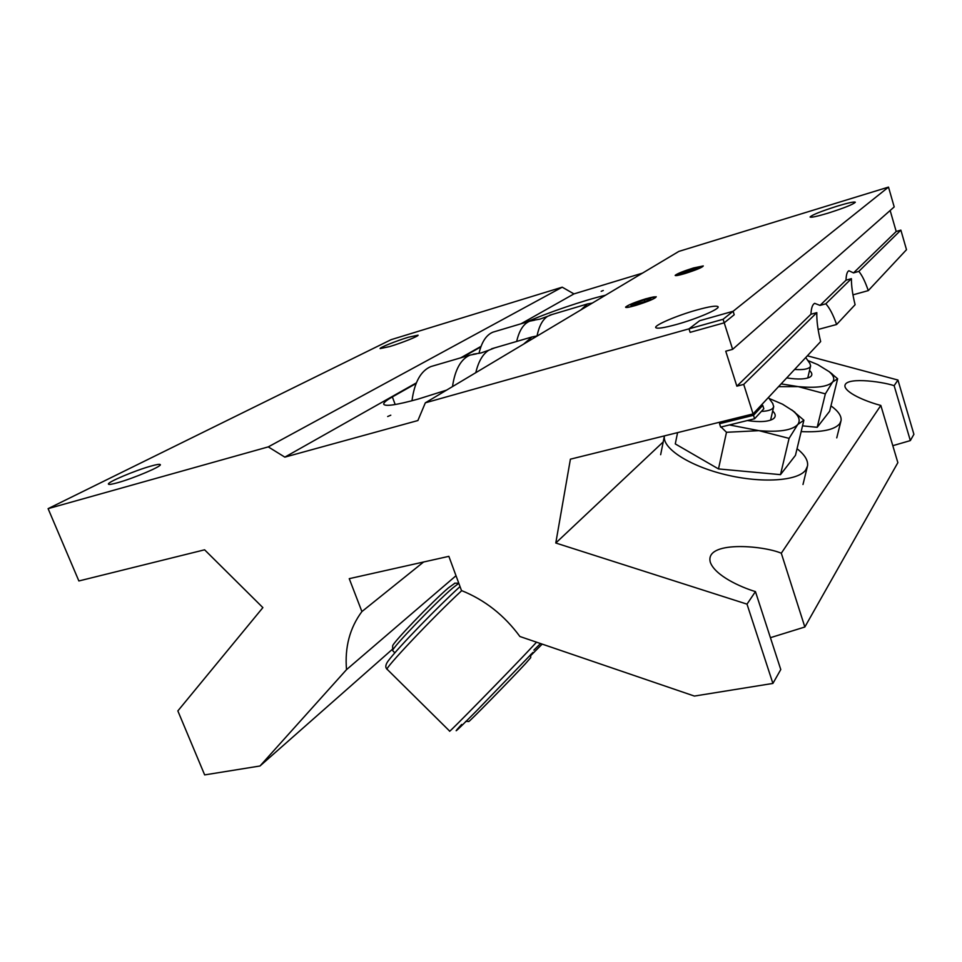 <?xml version="1.0" encoding="UTF-8"?>
<svg xmlns="http://www.w3.org/2000/svg" width="962" height="962" viewBox="0 0 962 962"><rect width="100%" height="100%" fill="white"/><g stroke="black" fill="none" stroke-linecap="round" stroke-linejoin="round"><path stroke-width="1.44" d="M390.788 415.199L387.674 416.522L390.788 415.199M603.27 290.488L601.178 291.33L603.27 290.488M693.374 268.061C682.948 271.368 677.032 273.785 675.637 275.312L685.016 273.473C695.538 270.142 701.478 267.713 702.861 266.185L693.374 268.061M645.899 298.833C634.295 302.477 627.693 305.231 626.094 307.094C626.611 307.648 629.857 307.058 635.858 305.339C647.57 301.659 654.22 298.905 655.795 297.054C655.23 296.5 651.935 297.09 645.899 298.833M456.012 575.721L346.512 669.648C344.649 647.282 349.771 627.921 361.904 611.567L349.242 578.667L448.857 556.337L461.483 590.548C484.848 599.951 504.316 615.271 519.901 636.507L694.396 696.067L772.907 683.429L747.005 604.136L555.783 543.013L570.406 459.175L753.066 413.925L820.658 341.57C817.856 330.387 816.582 320.743 816.822 312.638L810.942 314.249C811.194 308.994 812.144 305.567 813.792 303.956L814.658 303.343L820.045 305.399L825.805 303.812C829.533 307.792 833.14 314.682 836.615 324.495L855.098 304.714C852.572 294.552 851.346 285.882 851.406 278.667L846.019 280.183C846.151 275.529 846.897 272.523 848.243 271.188L848.893 270.743L853.534 272.895L858.826 271.392C862.036 275.192 865.187 281.601 868.277 290.608L852.957 294.853M836.615 324.495L818.121 329.473M408.297 337.265C396.296 340.885 379.232 347.727 380.11 348.605L389.694 346.573C401.839 342.929 419.071 335.991 418.073 335.161L408.297 337.265M150.769 466.137C134.945 470.526 106.806 482.431 108.429 484.139C108.838 484.788 111.917 484.307 117.653 482.708C133.778 478.27 162.229 466.149 160.305 464.61C159.848 463.961 156.662 464.466 150.769 466.137M837.409 206.084C821.127 211.267 812.012 214.911 810.076 217.015C811.026 217.725 816.894 216.462 827.693 213.251C844.215 207.996 853.426 204.317 855.326 202.224C854.244 201.539 848.28 202.826 837.409 206.084M696.247 310.149C676.779 315.632 654.304 325.216 655.699 327.549C656.866 328.992 663.972 327.922 676.995 324.338C696.825 318.831 719.72 309.006 718.109 306.782C716.738 305.351 709.451 306.469 696.247 310.149M416.101 383.501L392.364 396.909C386.231 400.384 383.357 402.837 383.754 404.268C385.341 406.685 396.885 404.942 418.362 399.014L446.548 390.139M361.904 611.567L423.593 562M810.942 314.249L736.856 386.171L725.745 351.202L732.623 349.35L723.099 319.276L425.336 402.813L417.893 420.538L284.836 457.13L268.266 446.885L48.1 508.645L78.872 580.964L204.605 549.807L262.879 607.611L177.85 710.906L204.653 774.903L259.993 765.992L346.512 669.648M868.277 290.608L906.505 249.699L900.865 230.11L896.199 231.481L853.534 272.895M900.865 230.11L858.826 271.392M851.406 278.667L825.805 303.812M846.019 280.183L820.045 305.399M816.822 312.638L743.722 384.403L736.856 386.171M753.066 413.925L743.722 384.403M894.143 385.666L897.943 380.038L913.9 434.307L910.341 440.596L894.143 385.666C880.891 381.241 842.64 376.431 845.021 386.856C847.775 394.42 869.227 402.465 880.831 405.447L897.859 462.662L804.845 627.008L781.3 553.222C762.83 545.322 704.112 540.476 710.353 562.397C715.247 575.673 740.475 587.097 755.447 591.606L780.771 669.552L772.907 683.429M880.831 405.447L781.3 553.222M642.472 273.136L573.953 293.903L521.067 323.761M481.048 346.356L460.738 357.828M416.342 382.888L284.836 457.13M605.471 295.226C584.499 300.108 546.849 312.939 525.841 322.342M480.844 346.909L462.373 357.347M732.623 349.35L894.203 206.926L888.503 187.097L723.099 319.276L733.116 311.267L699.639 320.719L688.996 328.848L723.099 319.276L724.218 322.823L734.21 314.742L733.116 311.267M888.503 187.097L678.847 251.407L425.336 402.813M573.953 293.903L562.217 287.181L268.266 446.885M562.217 287.181L391.137 339.658L48.1 508.645M755.447 591.606L747.005 604.136M392.64 649.061L259.993 765.992M896.199 231.481L890.151 210.498M663.215 441.919L555.783 543.013M897.943 380.038L807.358 355.808M892.808 445.683L910.341 440.596M770.418 637.686L804.845 627.008M724.218 322.823L690.127 332.347L688.996 328.848M721.464 421.753L719.54 423.701L753.511 415.307L754.605 418.759L763.816 408.754L762.746 405.375L760.545 405.916M753.511 415.307L762.746 405.375M719.54 423.701L720.646 427.116L754.605 418.759M494.624 347.907L488.72 350.252C482.696 354.16 478.379 361.64 475.793 372.679M537.445 335.858L531.95 336.977L523.593 344.131M434.139 365.62L430.844 366.582C420.755 370.887 414.466 382.287 411.976 400.757M476.418 353.86L470.057 355.098C460.882 359.03 455.026 369.528 452.489 386.604M552.08 314.502L547.655 316.294C542.616 319.552 539.081 326.082 537.049 335.87M592.339 303.066L587.517 303.932L580.747 309.992M495.394 331.433L492.917 332.167C486.279 334.932 481.637 342.015 478.992 353.427M534.463 320.226L529.665 321.2C523.496 323.797 519.167 330.543 516.666 341.45M635.678 305.459C648.52 301.407 655.375 298.497 656.24 296.753L646.079 298.713C634.74 302.26 627.897 305.062 625.565 307.131C625.601 307.936 628.968 307.371 635.678 305.459M644.299 299.867L634.451 303.367L631.012 305.579L647.474 300.745L650.829 298.545L644.299 299.867L644.889 301.659M634.92 304.798L634.451 303.367M684.86 273.581C696.344 269.925 702.488 267.376 703.282 265.933L693.518 267.965C683.273 271.2 677.152 273.665 675.156 275.373C675.24 276.034 678.475 275.433 684.86 273.581M692.039 268.927L680.206 273.942L695.454 269.384L698.244 267.556L692.039 268.927L692.52 270.418M683.441 273.232L683.068 272.102M747.318 420.55C759.739 422.354 768.373 421.789 773.232 418.867L774.278 417.953C775.913 415.981 775.384 413.672 772.69 411.027M797.053 448.713C804.797 454.798 808.296 460.545 807.527 465.945L805.771 469.937C798.099 481.048 761.784 483.525 725.516 474.675C689.213 465.945 662.301 448.34 664.381 436.135L664.417 435.882M791.81 409.92L803.883 420.214L797.714 424.543L789.081 438.383L758.982 430.663L726.49 432.287L721.067 427.008M677.585 432.623L675.276 443.915L718.494 468.927L780.495 474.651L795.454 455.351L803.883 420.214M780.495 474.651L789.081 438.383M718.494 468.927L726.49 432.287M729.424 424.951L758.982 430.663C779.292 432.335 792.195 430.303 797.714 424.543C800.697 420.562 799.073 415.957 792.832 410.738L782.539 404.196L769.155 398.472M720.346 422.029L720.971 422.246M786.7 377.922C798.28 379.677 806.168 379.305 810.365 376.803L811.134 376.13C812.445 374.555 811.904 372.667 809.523 370.502M830.964 405.844C838.347 411.171 841.702 416.125 841.053 420.695L839.73 423.665C834.631 429.822 821.764 432.467 801.154 431.601M828.943 371.464L837.637 378.775L832.647 381.962L825.36 393.855L798.183 386.616L778.547 386.652M802.524 425.853L817.195 427.308L829.629 411.255L837.637 378.775M817.195 427.308L825.36 393.855M781.132 383.874L798.183 386.616C816.522 388.275 828.005 386.724 832.647 381.962C834.872 379.04 833.717 375.613 829.172 371.669L817.748 364.622L807.803 360.497M532.948 652.404L476.803 710.593C451.166 736.495 453.655 733.008 461.664 724.446M465.644 721.452L468.807 721.404C466.606 724.639 510.377 680.038 525.529 663.588L530.711 657.659L530.675 654.485M458.802 583.285L452.597 588.107C435.389 602.801 391.45 648.616 392.64 650.565L394.793 652.849M454.942 583.188L448.484 587.818C432.371 601.49 391.558 644.059 392.652 646.019L392.652 646.139M530.687 655.639L542.183 644.119M772.606 403.27L773.713 406.553L772.895 408.201C771.067 410.101 767.243 411.171 761.387 411.387M809.848 363.444L810.629 365.873L810.016 367.099C807.827 369.204 802.693 369.997 794.612 369.456M395.178 404.533L392.364 396.909M536.531 642.195L532.371 646.668C510.726 669.817 446.777 735.124 449.675 731.132L387.217 669.36C382.635 670.526 433.513 616.666 461.724 590.644M488.72 350.252L481.084 352.946L473.16 354.184M491.522 348.809L531.95 336.977M430.844 366.582L470.057 355.098M547.655 316.294L539.983 319.119L532.01 320.502M549.747 315.199L587.517 303.932M492.917 332.167L529.665 321.2M807.25 467.051L802.993 484.499M664.381 436.135L660.653 454.701M792.832 410.738L795.021 412.361M809.162 377.489L810.365 376.803M840.836 421.524L836.748 437.866M829.172 371.669L832.431 374.206M387.157 669.299C385.089 667.484 385.413 664.73 388.107 661.026C398.761 646.777 439.057 605.627 460.016 586.592M454.605 583.2L458.754 583.152M533.874 650.12L540.524 643.554M392.652 646.019L392.64 650.565M773.628 406.95L770.622 419.985M768.434 397.474L772.907 403.691M810.557 366.161L807.743 378.006M805.735 357.539L810.052 363.732"/></g></svg>
